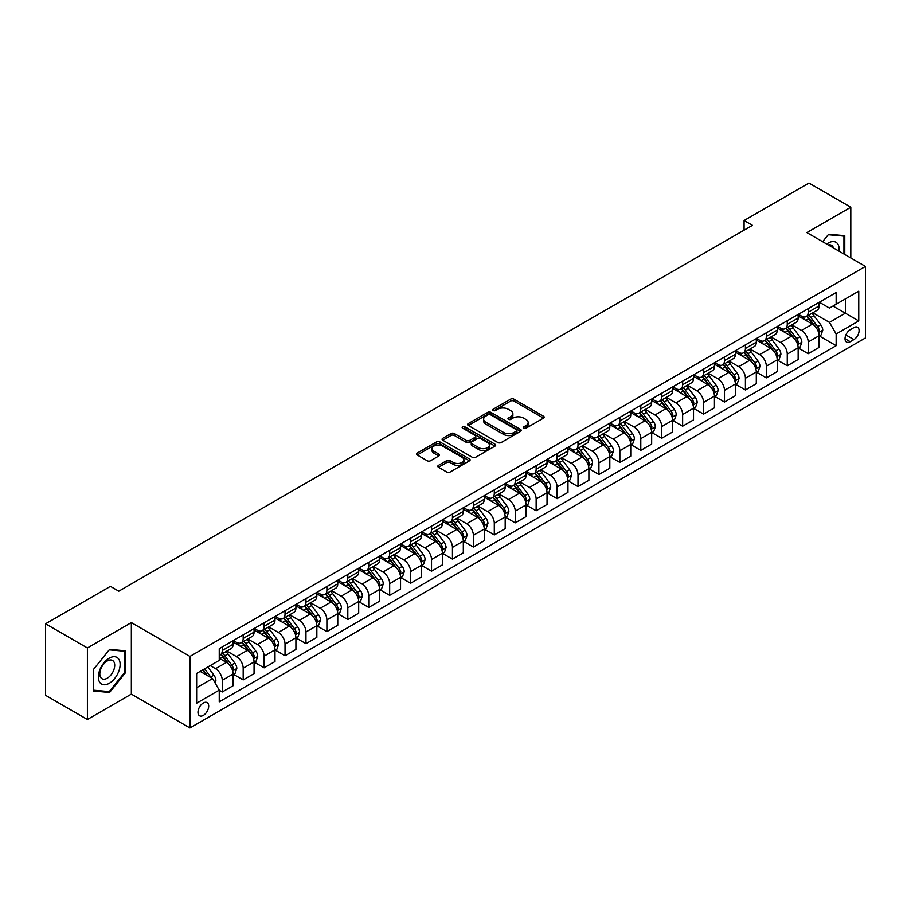 <?xml version="1.0" encoding="UTF-8"?>
<svg xmlns="http://www.w3.org/2000/svg" width="911" height="911" viewBox="0 0 911 911"><rect width="100%" height="100%" fill="white"/><g stroke="black" fill="none" stroke-linecap="round" stroke-linejoin="round"><path stroke-width="1.37" d="M523.723 428.204A1.628 0.934 0 0 0 526.023 428.204L543.491 418.115A2.323 1.344 0 0 0 544.163 417.17A2.323 1.344 0 0 0 543.491 416.225L513.906 399.143A2.323 1.344 0 0 0 510.615 399.143L493.158 409.221A1.628 0.934 0 0 0 492.68 409.893A1.628 0.934 0 0 0 493.158 410.554A1.628 0.934 0 0 0 495.459 410.554L497.725 409.244A7.436 4.293 0 0 1 508.236 409.244L510.707 410.667A7.436 4.293 0 0 1 512.882 413.708A7.436 4.293 0 0 1 510.707 416.737L508.44 418.047A1.628 0.934 0 0 0 507.962 418.707A1.628 0.934 0 0 0 508.44 419.379A1.628 0.934 0 0 0 510.741 419.379L513.007 418.069A7.436 4.293 0 0 1 523.518 418.069L525.989 419.493A7.436 4.293 0 0 1 528.164 422.533A7.436 4.293 0 0 1 525.989 425.562L523.723 426.872A1.628 0.934 0 0 0 523.244 427.532A1.628 0.934 0 0 0 523.723 428.204L523.723 426.872M203.335 715.386A7.573 4.373 120 0 0 208.289 708.701A7.573 4.373 120 0 0 207.127 702.632A7.573 4.373 120 0 0 203.335 703.007A7.573 4.373 120 0 0 198.382 709.68A7.573 4.373 120 0 0 199.543 715.75A7.573 4.373 120 0 0 203.335 715.386M438.487 465.362A2.323 1.344 0 0 0 437.804 466.318A2.323 1.344 0 0 0 438.487 467.263L446.777 472.057A2.323 1.344 0 0 0 450.068 472.057L469.461 460.864A2.323 1.344 0 0 0 470.133 459.907A2.323 1.344 0 0 0 469.461 458.962L439.876 441.881A2.323 1.344 0 0 0 436.597 441.881L417.204 453.074A2.323 1.344 0 0 0 416.521 454.031A2.323 1.344 0 0 0 417.204 454.976L427.225 460.761A2.323 1.344 0 0 0 430.516 460.761L438.806 455.967A2.323 1.344 0 0 0 439.489 455.022A2.323 1.344 0 0 0 438.806 454.077L433.841 451.207A6.218 3.587 0 0 1 432.019 448.667A6.218 3.587 0 0 1 435.857 445.354A6.218 3.587 0 0 1 442.632 446.128L462.105 457.368A6.218 3.587 0 0 1 463.927 459.907A6.218 3.587 0 0 1 460.089 463.221A6.218 3.587 0 0 1 453.314 462.446L450.068 460.579A2.323 1.344 0 0 0 446.777 460.579L438.487 465.362L438.487 467.263M131.343 622.589L87.399 647.96L45.55 623.796L45.55 695.321L87.399 719.485L131.343 694.114L189.944 727.946L189.944 656.421L131.343 622.589L131.343 694.114M850.806 257.961L850.806 207.218L806.861 232.59L865.45 266.422L189.944 656.421M850.806 207.218L808.945 183.054L744.082 220.508L744.082 230.176M45.55 623.796L110.425 586.342L118.794 591.182L752.452 225.336L744.082 220.508M497.884 442.552A2.323 1.344 0 0 0 501.175 442.552L520.557 431.358A2.323 1.344 0 0 0 521.24 430.402A2.323 1.344 0 0 0 520.557 429.457L490.983 412.376A2.323 1.344 0 0 0 487.692 412.376L468.311 423.569A2.323 1.344 0 0 0 467.628 424.526A2.323 1.344 0 0 0 468.311 425.471L497.884 442.552M463.289 428.546A1.628 0.934 0 0 1 464.94 428.785L464.94 426.849L495.015 444.204A2.323 1.344 0 0 1 495.686 445.16A2.323 1.344 0 0 1 495.015 446.105L475.622 457.299A2.323 1.344 0 0 1 472.331 457.299L442.757 440.218L442.757 438.328A2.323 1.344 0 0 0 442.074 439.273A2.323 1.344 0 0 0 442.757 440.218M442.757 438.328L451.047 433.534A2.323 1.344 0 0 1 454.338 433.534L466.33 440.457A2.323 1.344 0 0 0 469.62 440.457L475.121 437.28A2.323 1.344 0 0 0 475.804 436.335A2.323 1.344 0 0 0 475.121 435.39L462.64 428.17A1.628 0.934 0 0 1 462.162 427.51A1.628 0.934 0 0 1 463.164 426.644A1.628 0.934 0 0 1 464.94 426.849M853.903 327.607L850.214 329.725A7.345 4.236 120 0 0 845.419 336.193A7.345 4.236 120 0 0 846.547 342.08A7.345 4.236 120 0 0 850.214 341.716L853.903 339.587A7.345 4.236 120 0 0 858.697 333.119A7.345 4.236 120 0 0 857.57 327.243A7.345 4.236 120 0 0 853.903 327.607M189.944 727.946L865.45 337.947L865.45 266.422M819.331 302.236L829.454 308.077L836.15 304.217L836.15 292.511L219.244 648.689L219.244 660.384L196.639 673.434L196.639 703.201L219.244 690.151L219.244 701.846L836.15 345.679L836.15 333.984L829.454 322.38L812.806 312.769M836.15 304.217L858.754 291.167L858.754 320.934L836.15 333.984M87.399 647.96L87.399 719.485M832.973 306.05L845.362 313.202L845.362 298.899L858.754 291.167M829.454 322.38L845.362 313.202L858.754 320.934M196.639 687.737L212.548 678.558L200.158 671.407M219.244 690.253L222.25 691.984L222.25 680.289A9.474 5.466 -120 0 0 215.554 668.697L210.202 665.599M222.25 691.984L233.136 685.71L233.136 674.015A9.474 5.466 -120 0 0 226.44 662.411L219.244 658.254M233.387 674.254L243.18 679.902L243.18 668.207A9.474 5.466 -120 0 0 236.484 656.615L226.873 651.058M243.18 679.902L254.067 673.628L254.067 661.933A9.474 5.466 -120 0 0 247.371 650.329L233.136 642.118M254.317 662.172L264.11 667.831L264.11 656.125A9.474 5.466 -120 0 0 257.414 644.532L247.792 638.975M264.11 667.831L274.985 661.545L274.985 649.85A9.474 5.466 -120 0 0 268.289 638.247L254.067 630.036M275.236 650.09L285.029 655.749L285.029 644.054A9.474 5.466 -120 0 0 278.333 632.45L268.722 626.905M285.029 655.749L295.916 649.463L295.916 637.768A9.474 5.466 -120 0 0 289.22 626.164L274.985 617.954M296.166 638.007L305.959 643.667L305.959 631.972A9.474 5.466 -120 0 0 299.264 620.368L289.652 614.823M305.959 643.667L316.846 637.381L316.846 625.686A9.474 5.466 -120 0 0 310.15 614.082L295.916 605.872M317.096 625.925L326.89 631.585L326.89 619.89A9.474 5.466 -120 0 0 320.194 608.286L310.571 602.74M326.89 631.585L337.765 625.299L337.765 613.604A9.474 5.466 -120 0 0 331.069 602L316.846 593.79M338.015 613.843L347.808 619.503L347.808 607.808A9.474 5.466 -120 0 0 341.113 596.204L331.502 590.658M347.808 619.503L358.695 613.217L358.695 601.522A9.474 5.466 -120 0 0 351.999 589.918L337.765 581.708M358.945 601.761L368.739 607.421L368.739 595.726A9.474 5.466 -120 0 0 362.043 584.122L352.432 578.576M368.739 607.421L379.625 601.135L379.625 589.44A9.474 5.466 -120 0 0 372.929 577.836L358.695 569.626M379.876 589.679L389.669 595.338L389.669 583.644A9.474 5.466 -120 0 0 382.973 572.04L373.351 566.494M389.669 595.338L400.544 589.053L400.544 577.358A9.474 5.466 -120 0 0 393.848 565.754L379.625 557.543M400.794 577.597L410.588 583.256L410.588 571.561A9.474 5.466 -120 0 0 403.892 559.958L394.281 554.412M410.588 583.256L421.474 576.97L421.474 565.275A9.474 5.466 -120 0 0 414.778 553.672L400.544 545.461M421.725 565.515L431.518 571.174L431.518 559.479A9.474 5.466 -120 0 0 424.822 547.875L415.211 542.33M431.518 571.174L442.404 564.888L442.404 553.193A9.474 5.466 -120 0 0 435.709 541.59L421.474 533.379M442.655 553.433L452.448 559.092L452.448 547.397A9.474 5.466 -120 0 0 445.752 535.793L436.13 530.248M452.448 559.092L463.323 552.806L463.323 541.111A9.474 5.466 -120 0 0 456.627 529.519L442.404 521.297M463.574 541.35L473.367 547.01L473.367 535.315A9.474 5.466 -120 0 0 466.671 523.711L457.06 518.165M473.367 547.01L484.253 540.724L484.253 529.029A9.474 5.466 -120 0 0 477.558 517.437L463.323 509.215M484.504 529.268L494.297 534.928L494.297 523.233A9.474 5.466 -120 0 0 487.601 511.629L477.99 506.083M494.297 534.928L505.184 528.642L505.184 516.947A9.474 5.466 -120 0 0 498.488 505.354L484.253 497.133M505.434 517.186L515.227 522.846L515.227 511.151A9.474 5.466 -120 0 0 508.532 499.547L498.909 494.001M515.227 522.846L526.102 516.56L526.102 504.865A9.474 5.466 -120 0 0 519.407 493.272L505.184 485.051M526.353 505.104L536.146 510.764L536.146 499.069A9.474 5.466 -120 0 0 529.45 487.465L519.839 481.919M536.146 510.764L547.033 504.478L547.033 492.783A9.474 5.466 -120 0 0 540.337 481.19L526.102 472.968M547.283 493.022L557.076 498.681L557.076 486.986A9.474 5.466 -120 0 0 550.381 475.383L540.77 469.837M557.076 498.681L567.963 492.395L567.963 480.701A9.474 5.466 -120 0 0 561.267 469.108L547.033 460.886M568.213 480.94L578.007 486.599L578.007 474.904A9.474 5.466 -120 0 0 571.311 463.3L561.688 457.755M578.007 486.599L588.882 480.313L588.882 468.618A9.474 5.466 -120 0 0 582.186 457.026L567.963 448.804M589.132 468.858L598.926 474.517L598.926 462.822A9.474 5.466 -120 0 0 592.23 451.218L582.619 445.673M598.926 474.517L609.812 468.231L609.812 456.536A9.474 5.466 -120 0 0 603.116 444.944L588.882 436.722M610.063 456.775L619.856 462.435L619.856 450.74A9.474 5.466 -120 0 0 613.16 439.136L603.549 433.59M619.856 462.435L630.742 456.149L630.742 444.454A9.474 5.466 -120 0 0 624.046 432.862L609.812 424.64M630.993 444.705L640.786 450.353L640.786 438.658A9.474 5.466 -120 0 0 634.09 427.054L624.468 421.508M640.786 450.353L651.661 444.067L651.661 432.372A9.474 5.466 -120 0 0 644.965 420.78L630.742 412.558M651.912 432.623L661.705 438.271L661.705 426.576A9.474 5.466 -120 0 0 655.009 414.983L645.398 409.426M661.705 438.271L672.591 431.985L672.591 420.29A9.474 5.466 -120 0 0 665.895 408.697L651.661 400.476M672.842 420.54L682.635 426.189L682.635 414.494A9.474 5.466 -120 0 0 675.939 402.901L666.328 397.344M682.635 426.189L693.522 419.903L693.522 408.208A9.474 5.466 -120 0 0 686.826 396.615L672.591 388.393M693.772 408.458L703.565 414.106L703.565 402.411A9.474 5.466 -120 0 0 696.869 390.819L687.247 385.262M703.565 414.106L714.44 407.821L714.44 396.126A9.474 5.466 -120 0 0 707.745 384.533L693.522 376.311M714.691 396.376L724.484 402.024L724.484 390.329A9.474 5.466 -120 0 0 717.788 378.737L708.177 373.18M724.484 402.024L735.371 395.738L735.371 384.043A9.474 5.466 -120 0 0 728.675 372.451L714.44 364.229M735.621 384.294L745.414 389.942L745.414 378.247A9.474 5.466 -120 0 0 738.719 366.655L729.107 361.098M745.414 389.942L756.301 383.668L756.301 371.961A9.474 5.466 -120 0 0 749.605 360.369L735.371 352.147M756.551 372.212L766.345 377.86L766.345 366.165A9.474 5.466 -120 0 0 759.649 354.573L750.026 349.015M766.345 377.86L777.22 371.586L777.22 359.879A9.474 5.466 -120 0 0 770.524 348.287L756.301 340.065M777.47 360.13L787.263 365.778L787.263 354.083A9.474 5.466 -120 0 0 780.568 342.49L770.957 336.933M787.263 365.778L798.15 359.503L798.15 347.808A9.474 5.466 -120 0 0 791.454 336.205L777.22 327.994M798.4 348.048L808.194 353.696L808.194 342.001A9.474 5.466 -120 0 0 801.498 330.408L791.887 324.851M808.194 353.696L819.08 347.421L819.08 335.726A9.474 5.466 -120 0 0 812.384 324.122L798.15 315.912M798.4 314.306L801.498 316.106A9.474 5.466 -120 0 0 806.235 316.572A9.474 5.466 -120 0 0 808.194 312.234L808.194 308.658M777.47 326.389L780.568 328.176A9.474 5.466 -120 0 0 785.305 328.655A9.474 5.466 -120 0 0 787.263 324.316L787.263 320.74M756.551 338.471L759.649 340.258A9.474 5.466 -120 0 0 764.386 340.737A9.474 5.466 -120 0 0 766.345 336.398L766.345 332.822M735.621 350.553L738.719 352.341A9.474 5.466 -120 0 0 743.456 352.819A9.474 5.466 -120 0 0 745.414 348.48L745.414 344.905M714.691 362.635L717.788 364.423A9.474 5.466 -120 0 0 722.525 364.901A9.474 5.466 -120 0 0 724.484 360.562L724.484 356.987M693.772 374.717L696.869 376.505A9.474 5.466 -120 0 0 701.607 376.983A9.474 5.466 -120 0 0 703.565 372.645L703.565 369.069M672.842 386.799L675.939 388.587A9.474 5.466 -120 0 0 680.676 389.065A9.474 5.466 -120 0 0 682.635 384.727L682.635 381.151M651.912 398.881L655.009 400.669A9.474 5.466 -120 0 0 659.746 401.136A9.474 5.466 -120 0 0 661.705 396.809L661.705 393.233M630.993 410.963L634.09 412.751A9.474 5.466 -120 0 0 638.827 413.218A9.474 5.466 -120 0 0 640.786 408.891L640.786 405.315M610.063 423.046L613.16 424.833A9.474 5.466 -120 0 0 617.897 425.3A9.474 5.466 -120 0 0 619.856 420.973L619.856 417.397M589.132 435.128L592.23 436.916A9.474 5.466 -120 0 0 596.967 437.382A9.474 5.466 -120 0 0 598.926 433.055L598.926 429.48M568.213 447.21L571.311 448.998A9.474 5.466 -120 0 0 576.037 449.465A9.474 5.466 -120 0 0 578.007 445.137L578.007 441.562M547.283 459.292L550.381 461.08A9.474 5.466 -120 0 0 555.118 461.547A9.474 5.466 -120 0 0 557.076 457.22L557.076 453.644M526.353 471.374L529.45 473.162A9.474 5.466 -120 0 0 534.188 473.629A9.474 5.466 -120 0 0 536.146 469.302L536.146 465.726M505.434 483.456L508.532 485.244A9.474 5.466 -120 0 0 513.257 485.711A9.474 5.466 -120 0 0 515.227 481.384L515.227 477.808M484.504 495.538L487.601 497.326A9.474 5.466 -120 0 0 492.339 497.793A9.474 5.466 -120 0 0 494.297 493.466L494.297 489.879M463.574 507.621L466.671 509.408A9.474 5.466 -120 0 0 471.408 509.875A9.474 5.466 -120 0 0 473.367 505.548L473.367 501.961M442.655 519.703L445.752 521.491A9.474 5.466 -120 0 0 450.478 521.957A9.474 5.466 -120 0 0 452.448 517.619L452.448 514.043M421.725 531.785L424.822 533.573A9.474 5.466 -120 0 0 429.559 534.04A9.474 5.466 -120 0 0 431.518 529.701L431.518 526.125M400.794 543.867L403.892 545.655A9.474 5.466 -120 0 0 408.629 546.122A9.474 5.466 -120 0 0 410.588 541.783L410.588 538.207M379.876 555.949L382.973 557.737A9.474 5.466 -120 0 0 387.699 558.204A9.474 5.466 -120 0 0 389.669 553.865L389.669 550.29M358.945 568.031L362.043 569.819A9.474 5.466 -120 0 0 366.78 570.286A9.474 5.466 -120 0 0 368.739 565.947L368.739 562.372M338.015 580.113L341.113 581.901A9.474 5.466 -120 0 0 345.85 582.368A9.474 5.466 -120 0 0 347.808 578.029L347.808 574.454M317.096 592.196L320.194 593.983A9.474 5.466 -120 0 0 324.92 594.45A9.474 5.466 -120 0 0 326.89 590.112L326.89 586.536M296.166 604.278L299.264 606.066A9.474 5.466 -120 0 0 304.001 606.532A9.474 5.466 -120 0 0 305.959 602.194L305.959 598.618M275.236 616.36L278.333 618.148A9.474 5.466 -120 0 0 283.07 618.615A9.474 5.466 -120 0 0 285.029 614.276L285.029 610.7M254.317 628.442L257.414 630.23A9.474 5.466 -120 0 0 262.14 630.697A9.474 5.466 -120 0 0 264.11 626.358L264.11 622.782M233.387 640.524L236.484 642.312A9.474 5.466 -120 0 0 241.221 642.779A9.474 5.466 -120 0 0 243.18 638.44L243.18 634.865M819.331 335.965L836.15 345.679M806.235 316.572L817.11 310.287A9.474 5.466 -120 0 0 819.08 305.948L819.08 302.372M785.305 328.655L796.191 322.369A9.474 5.466 -120 0 0 798.15 318.03L798.15 314.454M764.386 340.737L775.261 334.451A9.474 5.466 -120 0 0 777.22 330.112L777.22 326.537M743.456 352.819L754.331 346.533A9.474 5.466 -120 0 0 756.301 342.194L756.301 338.619M722.525 364.901L733.412 358.615A9.474 5.466 -120 0 0 735.371 354.277L735.371 350.701M701.607 376.983L712.482 370.697A9.474 5.466 -120 0 0 714.44 366.359L714.44 362.783M680.676 389.065L691.551 382.779A9.474 5.466 -120 0 0 693.522 378.441L693.522 374.865M659.746 401.136L670.633 394.862A9.474 5.466 -120 0 0 672.591 390.523L672.591 386.947M638.827 413.218L649.702 406.944A9.474 5.466 -120 0 0 651.661 402.605L651.661 399.029M617.897 425.3L628.772 419.026A9.474 5.466 -120 0 0 630.742 414.687L630.742 411.112M596.967 437.382L607.853 431.108A9.474 5.466 -120 0 0 609.812 426.769L609.812 423.194M576.037 449.465L586.923 443.19A9.474 5.466 -120 0 0 588.882 438.851L588.882 435.276M555.118 461.547L565.993 455.272A9.474 5.466 -120 0 0 567.963 450.934L567.963 447.358M534.188 473.629L545.074 467.354A9.474 5.466 -120 0 0 547.033 463.016L547.033 459.44M513.257 485.711L524.144 479.437A9.474 5.466 -120 0 0 526.102 475.098L526.102 471.522M492.339 497.793L503.214 491.519A9.474 5.466 -120 0 0 505.184 487.18L505.184 483.604M471.408 509.875L482.295 503.601A9.474 5.466 -120 0 0 484.253 499.262L484.253 495.686M450.478 521.957L461.365 515.672A9.474 5.466 -120 0 0 463.323 511.344L463.323 507.769M429.559 534.04L440.434 527.754A9.474 5.466 -120 0 0 442.404 523.426L442.404 519.851M408.629 546.122L419.515 539.836A9.474 5.466 -120 0 0 421.474 535.509L421.474 531.933M387.699 558.204L398.585 551.918A9.474 5.466 -120 0 0 400.544 547.591L400.544 544.015M366.78 570.286L377.655 564A9.474 5.466 -120 0 0 379.625 559.673L379.625 556.097M345.85 582.368L356.736 576.082A9.474 5.466 -120 0 0 358.695 571.755L358.695 568.179M324.92 594.45L335.806 588.164A9.474 5.466 -120 0 0 337.765 583.837L337.765 580.261M304.001 606.532L314.876 600.247A9.474 5.466 -120 0 0 316.846 595.919L316.846 592.344M283.07 618.615L293.957 612.329A9.474 5.466 -120 0 0 295.916 608.001L295.916 604.414M262.14 630.697L273.027 624.411A9.474 5.466 -120 0 0 274.985 620.084L274.985 616.496M241.221 642.779L252.096 636.493A9.474 5.466 -120 0 0 254.067 632.154L254.067 628.579M219.244 655.237A9.474 5.466 -120 0 0 220.291 654.861L231.178 648.575A9.474 5.466 -120 0 0 233.136 644.236L233.136 640.661M220.291 654.861A9.474 5.466 -120 0 0 222.25 650.522L222.25 646.947M212.548 678.558L219.244 690.151M844.77 254.488L844.77 235.687L828.623 234.252L822.633 241.7M93.434 691.016L109.582 692.462L125.741 672.364L125.741 650.818L109.582 649.384L93.434 669.471L93.434 691.016M124.898 671.874L125.741 672.364M107.874 691.472L109.582 692.462M524.372 428.432L525.989 427.498A7.436 4.293 0 0 0 528.164 424.458L528.164 422.533M512.882 413.708L512.882 415.644A7.436 4.293 0 0 1 510.707 418.673L509.09 419.607M543.457 418.138L513.906 401.079A2.323 1.344 0 0 0 510.615 401.079L493.808 410.781M520.534 431.37L490.983 414.311A2.323 1.344 0 0 0 487.692 414.311L468.334 425.494L468.311 423.569M516.457 431.074A1.628 0.934 0 0 0 516.936 430.402A1.628 0.934 0 0 0 516.457 429.741L490.494 414.756A1.628 0.934 0 0 0 488.194 414.756L485.802 416.122A7.436 4.293 0 0 0 483.627 419.162A7.436 4.293 0 0 0 485.802 422.203L503.555 432.44A7.436 4.293 0 0 0 514.066 432.44L516.457 431.074L516.457 432.998A1.628 0.934 0 0 0 516.936 432.338L516.936 430.402M483.627 419.162L483.627 421.098A7.436 4.293 0 0 0 485.802 424.127L485.802 422.203M516.457 432.998L514.066 434.376A7.436 4.293 0 0 1 503.555 434.376L485.802 424.127M442.78 440.241L451.047 435.469L451.047 433.534M475.804 436.335L475.804 438.271A2.323 1.344 0 0 1 475.121 439.216L469.62 442.393A2.323 1.344 0 0 1 466.33 442.393L454.338 435.469A2.323 1.344 0 0 0 451.047 435.469M464.94 428.785L494.98 446.128M478.787 447.643A6.218 3.587 0 0 0 485.552 448.428A6.218 3.587 0 0 0 489.389 445.115A6.218 3.587 0 0 0 487.579 442.575L480.712 438.612A2.323 1.344 0 0 0 477.432 438.612L471.921 441.789A2.323 1.344 0 0 0 471.238 442.735A2.323 1.344 0 0 0 471.921 443.691L478.787 447.643L478.787 449.578A6.218 3.587 0 0 0 485.552 450.364A6.218 3.587 0 0 0 489.389 447.039L489.389 445.115M471.238 442.735L471.238 444.67A2.323 1.344 0 0 0 471.921 445.616L471.921 443.691M478.787 449.578L471.921 445.616M463.927 459.907L463.927 461.843A6.218 3.587 0 0 1 460.089 465.157A6.218 3.587 0 0 1 453.314 464.382L450.068 462.503A2.323 1.344 0 0 0 446.777 462.503L438.51 467.275M432.019 448.667L432.019 450.603A6.218 3.587 0 0 0 433.841 453.143L433.841 451.207M438.783 455.99L433.841 453.143M469.461 458.962L469.461 460.864L439.876 443.816A2.323 1.344 0 0 0 436.597 443.816L417.227 454.999M819.08 336.113L821.084 334.952L822.758 330.112A6.275 3.621 -120 0 0 820.754 324.771L813.922 315.639A18.118 10.454 -120 0 0 811.94 313.27M805.142 319.943A18.118 10.454 -120 0 0 801.429 316.06M818.511 332.264L819.376 330.386A6.275 3.621 -120 0 0 817.577 326.605L810.733 317.472A18.118 10.454 -120 0 0 808.763 315.115M807.078 316.083A15.031 8.677 60 0 1 809.537 318.884L815.334 326.616M806.747 316.265A18.118 10.454 60 0 1 808.729 318.634L813.272 324.703M798.15 348.184L800.154 347.034L801.828 342.194A6.275 3.621 -120 0 0 799.835 336.854L792.991 327.721A18.118 10.454 -120 0 0 791.01 325.352M784.212 332.025A18.118 10.454 -120 0 0 780.499 328.142M797.58 344.347L798.446 342.468A6.275 3.621 -120 0 0 796.647 338.687L789.814 329.554A18.118 10.454 -120 0 0 787.833 327.197M786.147 328.165A15.031 8.677 60 0 1 788.619 330.966L794.403 338.698M785.829 328.347A18.118 10.454 60 0 1 787.799 330.716L792.354 336.785M777.22 360.266L779.235 359.116L780.909 354.277A6.275 3.621 -120 0 0 778.905 348.936L772.061 339.803A18.118 10.454 -120 0 0 770.091 337.434M763.281 344.107A18.118 10.454 -120 0 0 759.58 340.224M776.65 356.429L777.516 354.55A6.275 3.621 -120 0 0 775.728 350.769L768.884 341.636A18.118 10.454 -120 0 0 766.903 339.279M765.217 340.247A15.031 8.677 60 0 1 767.688 343.048L773.473 350.781M764.898 340.429A18.118 10.454 60 0 1 766.868 342.798L771.423 348.867M756.301 372.348L758.305 371.198L759.979 366.359A6.275 3.621 -120 0 0 757.975 361.018L751.142 351.885A18.118 10.454 -120 0 0 749.161 349.517M742.363 356.19A18.118 10.454 -120 0 0 738.65 352.306M755.731 368.511L756.597 366.632A6.275 3.621 -120 0 0 754.798 362.851L747.954 353.719A18.118 10.454 -120 0 0 745.984 351.361M744.298 352.329A15.031 8.677 60 0 1 746.758 355.131L752.554 362.863M743.968 352.511A18.118 10.454 60 0 1 745.95 354.88L750.493 360.95M735.371 384.431L737.375 383.28L739.049 378.441A6.275 3.621 -120 0 0 737.056 373.1L730.212 363.967A18.118 10.454 -120 0 0 728.231 361.599M721.432 368.272A18.118 10.454 -120 0 0 717.72 364.389M734.801 380.593L735.667 378.714A6.275 3.621 -120 0 0 733.867 374.933L727.035 365.801A18.118 10.454 -120 0 0 725.054 363.443M723.368 364.411A15.031 8.677 60 0 1 725.839 367.213L731.624 374.945M723.049 364.594A18.118 10.454 60 0 1 725.019 366.962L729.563 373.032M839.054 251.174A15.385 8.882 120 0 0 837.71 243.875A15.385 8.882 120 0 0 826.721 244.057M833.463 247.951A10.533 6.081 120 0 0 832.756 246.425A10.533 6.081 120 0 0 831.572 245.321A10.533 6.081 120 0 0 828.35 245.002M822.667 241.711L828.281 234.719L843.939 236.12L843.939 253.998M842.903 235.528L843.939 236.12M109.252 658.163A15.385 8.882 120 0 0 98.365 677.01A15.385 8.882 120 0 0 109.252 683.296A15.385 8.882 120 0 0 120.127 664.438A15.385 8.882 120 0 0 109.252 658.163M107.27 660.976A10.533 6.081 120 0 0 100.381 670.268A10.533 6.081 120 0 0 101.998 678.706A10.533 6.081 120 0 0 107.27 678.183A10.533 6.081 120 0 0 114.148 668.902A10.533 6.081 120 0 0 112.531 660.452A10.533 6.081 120 0 0 107.27 660.976M124.898 672.124L109.252 691.597L93.594 690.196L93.594 669.323L109.252 649.85L124.898 651.251L124.898 672.124M123.862 650.659L124.898 651.251M714.44 396.513L716.456 395.363L718.13 390.523A6.275 3.621 -120 0 0 716.126 385.182L709.282 376.049A18.118 10.454 -120 0 0 707.312 373.681M700.502 380.354A18.118 10.454 -120 0 0 696.801 376.471M713.871 392.675L714.736 390.796A6.275 3.621 -120 0 0 712.949 387.016L706.105 377.883A18.118 10.454 -120 0 0 704.123 375.514M702.438 376.494A15.031 8.677 60 0 1 704.909 379.295L710.694 387.027M702.119 376.676A18.118 10.454 60 0 1 704.089 379.044L708.644 385.114M693.522 408.595L695.526 407.433L697.2 402.605A6.275 3.621 -120 0 0 695.195 397.264L688.363 388.132A18.118 10.454 -120 0 0 686.382 385.763M679.583 392.436A18.118 10.454 -120 0 0 675.871 388.553M692.941 404.757L693.818 402.878A6.275 3.621 -120 0 0 692.018 399.098L685.174 389.965A18.118 10.454 -120 0 0 683.204 387.596M681.519 388.576A15.031 8.677 60 0 1 683.979 391.377L689.775 399.109M681.189 388.758A18.118 10.454 60 0 1 683.17 391.126L687.714 397.196M672.591 420.677L674.595 419.515L676.269 414.687A6.275 3.621 -120 0 0 674.277 409.346L667.433 400.214A18.118 10.454 -120 0 0 665.451 397.845M658.653 404.518A18.118 10.454 -120 0 0 654.941 400.635M672.022 416.839L672.887 414.96A6.275 3.621 -120 0 0 671.088 411.18L664.256 402.047A18.118 10.454 -120 0 0 662.274 399.678M660.589 400.658A15.031 8.677 60 0 1 663.06 403.459L668.845 411.191M660.27 400.84A18.118 10.454 60 0 1 662.24 403.209L666.784 409.278M651.661 432.759L653.677 431.598L655.351 426.769A6.275 3.621 -120 0 0 653.346 421.429L646.503 412.296A18.118 10.454 -120 0 0 644.532 409.927M637.723 416.6A18.118 10.454 -120 0 0 634.022 412.717M651.092 428.922L651.957 427.031A6.275 3.621 -120 0 0 650.169 423.262L643.325 414.129A18.118 10.454 -120 0 0 641.344 411.761M639.659 412.74A15.031 8.677 60 0 1 642.13 415.541L647.915 423.273M639.34 412.922A18.118 10.454 60 0 1 641.31 415.291L645.865 421.36M630.742 444.841L632.746 443.68L634.42 438.851A6.275 3.621 -120 0 0 632.416 433.511L625.584 424.378A18.118 10.454 -120 0 0 623.602 422.009M616.804 428.682A18.118 10.454 -120 0 0 613.092 424.799M630.161 441.004L631.038 439.113A6.275 3.621 -120 0 0 629.239 435.344L622.395 426.211A18.118 10.454 -120 0 0 620.425 423.843M618.74 424.822A15.031 8.677 60 0 1 621.2 427.623L626.996 435.356M618.41 425.004A18.118 10.454 60 0 1 620.391 427.373L624.935 433.442M609.812 456.923L611.816 455.762L613.49 450.934A6.275 3.621 -120 0 0 611.497 445.593L604.653 436.46A18.118 10.454 -120 0 0 602.672 434.091M595.874 440.753A18.118 10.454 -120 0 0 592.161 436.881M609.243 453.086L610.108 451.196A6.275 3.621 -120 0 0 608.309 447.426L601.476 438.293A18.118 10.454 -120 0 0 599.495 435.925M597.81 436.904A15.031 8.677 60 0 1 600.281 439.706L606.066 447.438M597.491 437.086A18.118 10.454 60 0 1 599.461 439.455L604.004 445.525M588.882 469.006L590.897 467.844L592.571 463.016A6.275 3.621 -120 0 0 590.567 457.675L583.723 448.542A18.118 10.454 -120 0 0 581.753 446.174M574.943 452.835A18.118 10.454 -120 0 0 571.243 448.964M588.312 465.168L589.178 463.278A6.275 3.621 -120 0 0 587.39 459.508L580.546 450.376A18.118 10.454 -120 0 0 578.565 448.007M576.879 448.986A15.031 8.677 60 0 1 579.35 451.788L585.135 459.52M576.561 449.169A18.118 10.454 60 0 1 578.531 451.537L583.086 457.607M567.963 481.088L569.967 479.926L571.641 475.098A6.275 3.621 -120 0 0 569.637 469.757L562.804 460.624A18.118 10.454 -120 0 0 560.823 458.256M554.025 464.917A18.118 10.454 -120 0 0 550.312 461.046M567.382 477.25L568.259 475.36A6.275 3.621 -120 0 0 566.46 471.591L559.616 462.458A18.118 10.454 -120 0 0 557.646 460.089M555.961 461.068A15.031 8.677 60 0 1 558.42 463.87L564.216 471.602M555.63 461.251A18.118 10.454 60 0 1 557.612 463.619L562.155 469.689M547.033 493.17L549.037 492.008L550.711 487.18A6.275 3.621 -120 0 0 548.718 481.839L541.874 472.707A18.118 10.454 -120 0 0 539.893 470.338M533.094 477A18.118 10.454 -120 0 0 529.382 473.128M546.463 489.332L547.329 487.442A6.275 3.621 -120 0 0 545.53 483.673L538.697 474.54A18.118 10.454 -120 0 0 536.716 472.171M535.03 473.151A15.031 8.677 60 0 1 537.501 475.952L543.286 483.684M534.711 473.333A18.118 10.454 60 0 1 536.681 475.701L541.225 481.771M526.102 505.252L528.118 504.09L529.792 499.262A6.275 3.621 -120 0 0 527.788 493.921L520.944 484.789A18.118 10.454 -120 0 0 518.974 482.42M512.164 489.082A18.118 10.454 -120 0 0 508.463 485.21M525.533 501.414L526.399 499.524A6.275 3.621 -120 0 0 524.611 495.755L517.767 486.622A18.118 10.454 -120 0 0 515.785 484.253M514.1 485.233A15.031 8.677 60 0 1 516.571 488.034L522.356 495.766M513.781 485.415A18.118 10.454 60 0 1 515.751 487.784L520.306 493.853M505.184 517.334L507.188 516.173L508.862 511.344A6.275 3.621 -120 0 0 506.858 506.004L500.014 496.871A18.118 10.454 -120 0 0 498.044 494.502M491.245 501.164A18.118 10.454 -120 0 0 487.533 497.292M504.603 513.497L505.48 511.606A6.275 3.621 -120 0 0 503.681 507.837L496.837 498.704A18.118 10.454 -120 0 0 494.867 496.336M493.181 497.315A15.031 8.677 60 0 1 495.641 500.116L501.437 507.848M492.851 497.497A18.118 10.454 60 0 1 494.832 499.866L499.376 505.935M484.253 529.416L486.258 528.255L487.932 523.426A6.275 3.621 -120 0 0 485.939 518.086L479.095 508.953A18.118 10.454 -120 0 0 477.113 506.584M470.315 513.246A18.118 10.454 -120 0 0 466.603 509.374M483.684 525.579L484.55 523.688A6.275 3.621 -120 0 0 482.75 519.919L475.906 510.786A18.118 10.454 -120 0 0 473.936 508.418M472.251 509.397A15.031 8.677 60 0 1 474.722 512.198L480.507 519.93M471.932 509.579A18.118 10.454 60 0 1 473.902 511.948L478.446 518.017M463.323 541.498L465.339 540.337L467.013 535.509A6.275 3.621 -120 0 0 465.009 530.168L458.165 521.035A18.118 10.454 -120 0 0 456.195 518.666M449.385 525.328A18.118 10.454 -120 0 0 445.684 521.456M462.754 537.661L463.619 535.77A6.275 3.621 -120 0 0 461.831 532.001L454.988 522.868A18.118 10.454 -120 0 0 453.006 520.5M451.321 521.479A15.031 8.677 60 0 1 453.792 524.28L459.577 532.013M451.002 521.661A18.118 10.454 60 0 1 452.972 524.03L457.527 530.1M442.404 553.581L444.409 552.419L446.083 547.591A6.275 3.621 -120 0 0 444.078 542.25L437.234 533.117A18.118 10.454 -120 0 0 435.264 530.749M428.466 537.41A18.118 10.454 -120 0 0 424.754 533.527M441.824 549.743L442.7 547.853A6.275 3.621 -120 0 0 440.901 544.083L434.057 534.951A18.118 10.454 -120 0 0 432.087 532.582M430.402 533.561A15.031 8.677 60 0 1 432.862 536.363L438.658 544.095M430.072 533.744A18.118 10.454 60 0 1 432.053 536.112L436.597 542.182M421.474 565.663L423.478 564.501L425.152 559.673A6.275 3.621 -120 0 0 423.148 554.332L416.316 545.199A18.118 10.454 -120 0 0 414.334 542.831M407.536 549.492A18.118 10.454 -120 0 0 403.824 545.609M420.905 561.814L421.77 559.935A6.275 3.621 -120 0 0 419.971 556.165L413.127 547.033A18.118 10.454 -120 0 0 411.157 544.664M409.472 545.643A15.031 8.677 60 0 1 411.943 548.445L417.728 556.165M409.153 545.826A18.118 10.454 60 0 1 411.123 548.194L415.667 554.264M400.544 577.745L402.56 576.583L404.233 571.755A6.275 3.621 -120 0 0 402.229 566.403L395.385 557.281A18.118 10.454 -120 0 0 393.415 554.913M386.606 561.575A18.118 10.454 -120 0 0 382.905 557.691M399.975 573.896L400.84 572.017A6.275 3.621 -120 0 0 399.041 568.248L392.208 559.115A18.118 10.454 -120 0 0 390.227 556.746M388.541 557.714A15.031 8.677 60 0 1 391.013 560.527L396.797 568.248M388.223 557.908A18.118 10.454 60 0 1 390.193 560.276L394.748 566.346M379.625 589.827L381.629 588.665L383.303 583.837A6.275 3.621 -120 0 0 381.299 578.485L374.455 569.364A18.118 10.454 -120 0 0 372.485 566.995M365.675 573.657A18.118 10.454 -120 0 0 361.974 569.774M379.044 585.978L379.921 584.099A6.275 3.621 -120 0 0 378.122 580.33L371.278 571.197A18.118 10.454 -120 0 0 369.308 568.828M367.623 569.796A15.031 8.677 60 0 1 370.082 572.609L375.879 580.33M367.292 569.99A18.118 10.454 60 0 1 369.274 572.359L373.817 578.428M358.695 601.909L360.699 600.748L362.373 595.919A6.275 3.621 -120 0 0 360.369 590.567L353.536 581.446A18.118 10.454 -120 0 0 351.555 579.077M344.757 585.739A18.118 10.454 -120 0 0 341.044 581.856M358.125 598.06L358.991 596.181A6.275 3.621 -120 0 0 357.192 592.412L350.348 583.279A18.118 10.454 -120 0 0 348.378 580.911M346.692 581.878A15.031 8.677 60 0 1 349.164 584.691L354.948 592.412M346.362 582.072A18.118 10.454 60 0 1 348.344 584.441L352.887 590.51M337.765 613.991L339.78 612.83L341.454 608.001A6.275 3.621 -120 0 0 339.45 602.649L332.606 593.528A18.118 10.454 -120 0 0 330.636 591.159M323.826 597.821A18.118 10.454 -120 0 0 320.125 593.938M337.195 610.142L338.061 608.263A6.275 3.621 -120 0 0 336.261 604.494L329.429 595.361A18.118 10.454 -120 0 0 327.448 592.993M325.762 593.961A15.031 8.677 60 0 1 328.233 596.773L334.018 604.494M325.443 594.154A18.118 10.454 60 0 1 327.413 596.523L331.968 602.592M316.846 626.073L318.85 624.912L320.524 620.084A6.275 3.621 -120 0 0 318.52 614.731L311.676 605.61A18.118 10.454 -120 0 0 309.706 603.241M302.896 609.903A18.118 10.454 -120 0 0 299.195 606.02M316.265 622.224L317.142 620.345A6.275 3.621 -120 0 0 315.343 616.576L308.499 607.443A18.118 10.454 -120 0 0 306.529 605.075M304.843 606.043A15.031 8.677 60 0 1 307.303 608.855L313.099 616.576M304.513 606.236A18.118 10.454 60 0 1 306.495 608.605L311.038 614.674M295.916 638.155L297.92 636.994L299.594 632.154A6.275 3.621 -120 0 0 297.59 626.814L290.757 617.681A18.118 10.454 -120 0 0 288.776 615.324M281.977 621.985A18.118 10.454 -120 0 0 278.265 618.102M295.346 634.307L296.212 632.428A6.275 3.621 -120 0 0 294.412 628.658L287.569 619.526A18.118 10.454 -120 0 0 285.599 617.157M283.913 618.125A15.031 8.677 60 0 1 286.384 620.938L292.169 628.658M283.583 618.318A18.118 10.454 60 0 1 285.564 620.687L290.108 626.757M274.985 650.238L277.001 649.076L278.675 644.236A6.275 3.621 -120 0 0 276.671 638.896L269.827 629.763A18.118 10.454 -120 0 0 267.857 627.406M261.047 634.067A18.118 10.454 -120 0 0 257.346 630.184M274.416 646.389L275.281 644.51A6.275 3.621 -120 0 0 273.482 640.74L266.65 631.608A18.118 10.454 -120 0 0 264.668 629.239M262.983 630.207A15.031 8.677 60 0 1 265.454 633.02L271.239 640.74M262.664 630.401A18.118 10.454 60 0 1 264.634 632.769L269.189 638.839M254.067 662.32L256.071 661.158L257.745 656.319A6.275 3.621 -120 0 0 255.74 650.978L248.897 641.845A18.118 10.454 -120 0 0 246.927 639.488M240.117 646.15A18.118 10.454 -120 0 0 236.416 642.266M253.486 658.471L254.351 656.592A6.275 3.621 -120 0 0 252.563 652.823L245.719 643.69A18.118 10.454 -120 0 0 243.749 641.321M242.064 642.289A15.031 8.677 60 0 1 244.524 645.102L250.32 652.823M241.734 642.483A18.118 10.454 60 0 1 243.715 644.851L248.259 650.921M233.136 674.402L235.14 673.24L236.814 668.401A6.275 3.621 -120 0 0 234.81 663.06L227.978 653.927A18.118 10.454 -120 0 0 225.996 651.57M232.567 670.553L233.432 668.674A6.275 3.621 -120 0 0 231.633 664.905L224.789 655.772A18.118 10.454 -120 0 0 222.819 653.403M221.134 654.371A15.031 8.677 60 0 1 223.605 657.184L229.39 664.905M220.804 654.565A18.118 10.454 60 0 1 222.785 656.933L227.329 663.003M215.053 682.908L215.896 680.483A6.275 3.621 -120 0 0 213.891 675.142L207.788 667M211.284 677.83A6.275 3.621 -120 0 0 210.703 676.975L204.599 668.833M203.028 669.744L207.423 675.598M202.595 669.995L206.319 674.96M215.554 668.697L226.44 662.411M236.484 656.615L247.371 650.329M257.414 644.532L268.289 638.247M278.333 632.45L289.22 626.164M299.264 620.368L310.15 614.082M320.194 608.286L331.069 602M341.113 596.204L351.999 589.918M362.043 584.122L372.929 577.836M382.973 572.04L393.848 565.754M403.892 559.958L414.778 553.672M424.822 547.875L435.709 541.59M445.752 535.793L456.627 529.519M466.671 523.711L477.558 517.437M487.601 511.629L498.488 505.354M508.532 499.547L519.407 493.272M529.45 487.465L540.337 481.19M550.381 475.383L561.267 469.108M571.311 463.3L582.186 457.026M592.23 451.218L603.116 444.944M613.16 439.136L624.046 432.862M634.09 427.054L644.965 420.78M655.009 414.983L665.895 408.697M675.939 402.901L686.826 396.615M696.869 390.819L707.745 384.533M717.788 378.737L728.675 372.451M738.719 366.655L749.605 360.369M759.649 354.573L770.524 348.287M780.568 342.49L791.454 336.205M801.498 330.408L812.384 324.122M808.194 312.234L819.08 305.948M808.194 342.001L819.08 335.726M787.263 354.083L798.15 347.808M787.263 324.316L798.15 318.03M766.345 366.165L777.22 359.879M766.345 336.398L777.22 330.112M745.414 378.247L756.301 371.961M745.414 348.48L756.301 342.194M724.484 390.329L735.371 384.043M724.484 360.562L735.371 354.277M703.565 402.411L714.44 396.126M703.565 372.645L714.44 366.359M682.635 414.494L693.522 408.208M682.635 384.727L693.522 378.441M661.705 426.576L672.591 420.29M661.705 396.809L672.591 390.523M640.786 438.658L651.661 432.372M640.786 408.891L651.661 402.605M619.856 450.74L630.742 444.454M619.856 420.973L630.742 414.687M598.926 462.822L609.812 456.536M598.926 433.055L609.812 426.769M578.007 474.904L588.882 468.618M578.007 445.137L588.882 438.851M557.076 486.986L567.963 480.701M557.076 457.22L567.963 450.934M536.146 499.069L547.033 492.783M536.146 469.302L547.033 463.016M515.227 511.151L526.102 504.865M515.227 481.384L526.102 475.098M494.297 523.233L505.184 516.947M494.297 493.466L505.184 487.18M473.367 535.315L484.253 529.029M473.367 505.548L484.253 499.262M452.448 547.397L463.323 541.111M452.448 517.619L463.323 511.344M431.518 559.479L442.404 553.193M431.518 529.701L442.404 523.426M410.588 571.561L421.474 565.275M410.588 541.783L421.474 535.509M389.669 583.644L400.544 577.358M389.669 553.865L400.544 547.591M368.739 595.726L379.625 589.44M368.739 565.947L379.625 559.673M347.808 607.808L358.695 601.522M347.808 578.029L358.695 571.755M326.89 619.89L337.765 613.604M326.89 590.112L337.765 583.837M305.959 631.972L316.846 625.686M305.959 602.194L316.846 595.919M285.029 644.054L295.916 637.768M285.029 614.276L295.916 608.001M264.11 656.125L274.985 649.85M264.11 626.358L274.985 620.084M243.18 668.207L254.067 661.933M243.18 638.44L254.067 632.154M222.25 680.289L233.136 674.015M222.25 650.522L233.136 644.236M845.875 334.952L853.903 339.587M845.021 338.721L850.214 341.716M525.989 427.498L525.989 425.562M508.44 419.379L508.44 418.047M510.707 418.673L510.707 416.737M493.158 410.554L493.158 409.221M510.615 401.079L510.615 399.143M513.906 401.079L513.906 399.143M543.491 418.115L543.491 416.225M487.692 414.311L487.692 412.376M490.983 414.311L490.983 412.376M520.557 431.358L520.557 429.457M503.555 434.376L503.555 432.44M514.066 434.376L514.066 432.44M454.338 435.469L454.338 433.534M466.33 442.393L466.33 440.457M469.62 442.393L469.62 440.457M475.121 439.216L475.121 437.28M495.015 446.105L495.015 444.204M446.777 462.503L446.777 460.579M450.068 462.503L450.068 460.579M453.314 464.382L453.314 462.446M438.806 455.967L438.806 454.077M417.204 454.976L417.204 453.074M436.597 443.816L436.597 441.881M439.876 443.816L439.876 441.881M818.613 332.606L822.713 330.237M810.733 317.472L813.922 315.639M805.802 320.33L808.729 318.634M817.577 326.605L820.754 324.771M817.076 329.053L819.376 330.386M797.683 344.688L801.794 342.32M789.814 329.554L792.991 327.721M784.872 332.413L787.799 330.716M796.647 338.687L799.835 336.854M796.157 341.135L798.446 342.468M776.753 356.77L780.864 354.402M768.884 341.636L772.061 339.803M763.953 344.495L766.868 342.798M775.728 350.769L778.905 348.936M775.227 353.217L777.516 354.55M755.834 368.853L759.933 366.484M747.954 353.719L751.142 351.885M743.023 356.565L745.95 354.88M754.798 362.851L757.975 361.018M754.297 365.3L756.597 366.632M734.904 380.935L739.015 378.566M727.035 365.801L730.212 363.967M722.093 368.648L725.019 366.962M733.867 374.933L737.056 373.1M733.378 377.382L735.667 378.714M713.973 393.017L718.084 390.648M706.105 377.883L709.282 376.049M701.174 380.73L704.089 379.044M712.949 387.016L716.126 385.182M712.448 389.464L714.736 390.796M693.055 405.099L697.154 402.73M685.174 389.965L688.363 388.132M680.244 392.812L683.17 391.126M692.018 399.098L695.195 397.264M691.517 401.546L693.818 402.878M672.124 417.181L676.235 414.812M664.256 402.047L667.433 400.214M659.313 404.894L662.24 403.209M671.088 411.18L674.277 409.346M670.598 413.628L672.887 414.96M651.194 429.263L655.305 426.895M643.325 414.129L646.503 412.296M638.395 416.976L641.31 415.291M650.169 423.262L653.346 421.429M649.668 425.71L651.957 427.031M630.275 441.345L634.375 438.977M622.395 426.211L625.584 424.378M617.464 429.058L620.391 427.373M629.239 435.344L632.416 433.511M628.738 437.792L631.038 439.113M609.345 453.427L613.456 451.059M601.476 438.293L604.653 436.46M596.534 441.14L599.461 439.455M608.309 447.426L611.497 445.593M607.819 449.875L610.108 451.196M588.415 465.51L592.526 463.141M580.546 450.376L583.723 448.542M575.615 453.222L578.531 451.537M587.39 459.508L590.567 457.675M586.889 461.957L589.178 463.278M567.485 477.592L571.596 475.223M559.616 462.458L562.804 460.624M554.685 465.305L557.612 463.619M566.46 471.591L569.637 469.757M565.959 474.039L568.259 475.36M546.566 489.674L550.677 487.294M538.697 474.54L541.874 472.707M533.755 477.387L536.681 475.701M545.53 483.673L548.718 481.839M545.04 486.121L547.329 487.442M525.636 501.756L529.746 499.376M517.767 486.622L520.944 484.789M512.836 489.469L515.751 487.784M524.611 495.755L527.788 493.921M524.11 498.203L526.399 499.524M504.705 513.838L508.816 511.458M496.837 498.704L500.014 496.871M491.906 501.551L494.832 499.866M503.681 507.837L506.858 506.004M503.179 510.285L505.48 511.606M483.787 525.92L487.897 523.54M475.906 510.786L479.095 508.953M470.976 513.633L473.902 511.948M482.75 519.919L485.939 518.086M482.261 522.367L484.55 523.688M462.856 538.002L466.967 535.622M454.988 522.868L458.165 521.035M450.057 525.715L452.972 524.03M461.831 532.001L465.009 530.168M461.33 534.45L463.619 535.77M441.926 550.085L446.037 547.705M434.057 534.951L437.234 533.117M429.127 537.797L432.053 536.112M440.901 544.083L444.078 542.25M440.4 546.532L442.7 547.853M421.007 562.167L425.118 559.787M413.127 547.033L416.316 545.199M408.196 549.88L411.123 548.194M419.971 556.165L423.148 554.332M419.481 558.614L421.77 559.935M400.077 574.249L404.188 571.869M392.208 559.115L395.385 557.281M387.277 561.962L390.193 560.276M399.041 568.248L402.229 566.403M398.551 570.696L400.84 572.017M379.147 586.331L383.258 583.951M371.278 571.197L374.455 569.364M366.347 574.044L369.274 572.359M378.122 580.33L381.299 578.485M377.621 582.778L379.921 584.099M358.228 598.413L362.339 596.033M350.348 583.279L353.536 581.446M345.417 586.126L348.344 584.441M357.192 592.412L360.369 590.567M356.702 594.86L358.991 596.181M337.298 610.495L341.409 608.115M329.429 595.361L332.606 593.528M324.498 598.208L327.413 596.523M336.261 604.494L339.45 602.649M335.772 606.942L338.061 608.263M316.368 622.577L320.478 620.197M308.499 607.443L311.676 605.61M303.568 610.29L306.495 608.605M315.343 616.576L318.52 614.731M314.842 619.024L317.142 620.345M295.449 634.66L299.56 632.28M287.569 619.526L290.757 617.681M282.638 622.372L285.564 620.687M294.412 628.658L297.59 626.814M293.911 631.107L296.212 632.428M274.518 646.73L278.629 644.362M266.65 631.608L269.827 629.763M261.719 634.455L264.634 632.769M273.482 640.74L276.671 638.896M272.993 643.189L275.281 644.51M253.588 658.812L257.699 656.444M245.719 643.69L248.897 641.845M240.789 646.537L243.715 644.851M252.563 652.823L255.74 650.978M252.062 655.271L254.351 656.592M232.669 670.895L236.78 668.526M224.789 655.772L227.978 653.927M219.858 658.619L222.785 656.933M231.633 664.905L234.81 663.06M231.132 667.353L233.432 668.674M214.256 681.53L215.85 680.608M210.703 676.975L213.891 675.142"/></g></svg>
